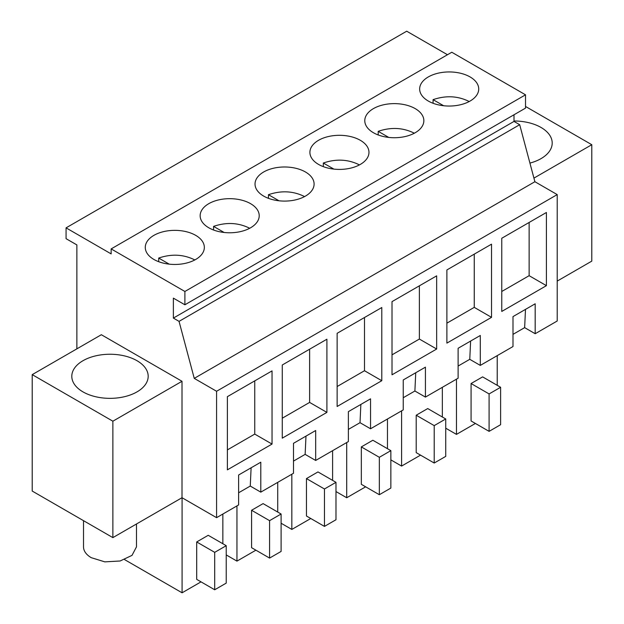 <?xml version="1.0" encoding="UTF-8"?>
<svg xmlns="http://www.w3.org/2000/svg" width="624" height="624" viewBox="0 0 624 624"><rect width="100%" height="100%" fill="white"/><g stroke="black" fill="none" stroke-linecap="round" stroke-linejoin="round"><path stroke-width="0.94" d="M447.47 54.733L406.7 31.2L66.066 227.861L66.066 238.672L76.869 244.912L76.869 348.855M111.15 248.906L184.891 291.478L184.891 304.785L525.525 108.116L525.525 94.817L451.792 52.244L111.15 248.906L111.15 253.898L66.066 227.861M512.998 334.363L524.644 327.639L535.181 333.723L557.216 321.001L557.216 194.602L534.893 181.717L519.691 124.706L514.004 121.423L514.004 114.769M557.216 281.089L591.786 261.128L591.786 144.706L533.926 178.113M525.525 106.454L591.786 144.706M529.924 163.09A38.189 22.051 0 0 0 552.201 143.044A38.189 22.051 0 0 0 541.008 127.452A38.189 22.051 0 0 0 514.004 120.994M458.117 366.046L469.763 359.323L480.301 365.407L512.998 346.531L512.998 316.594L535.181 303.787L535.181 333.723M403.244 397.73L414.89 391.006L425.428 397.09L458.117 378.214L458.117 348.278L480.301 335.47L480.301 365.407M348.371 429.413L360.017 422.69L370.547 428.774L403.244 409.898L403.244 379.961L425.428 367.154L425.428 397.09M293.491 461.097L305.136 454.373L315.674 460.457L348.371 441.581L348.371 411.645L370.547 398.837L370.547 428.774M238.618 492.781L250.263 486.057L260.793 492.141L293.491 473.265L293.491 443.321L315.674 430.521L315.674 460.457M32.214 374.634L101.353 334.721L182.013 381.287L112.874 421.2L32.214 374.634L32.214 491.057L112.874 537.623L182.013 497.71L216.575 517.67L238.618 504.941L238.618 475.004L260.793 462.205L260.793 492.141M184.891 291.478L525.525 94.817M468.296 75.988A29.539 17.051 180 0 1 478.725 88.99A29.539 17.051 180 0 1 457.509 105.355A29.539 17.051 180 0 1 430.084 101.993A29.539 17.051 180 0 1 419.656 88.99A29.539 17.051 180 0 1 436.784 73.523A29.539 17.051 180 0 1 468.296 75.988M347.755 168.722A29.539 17.051 180 0 1 320.33 165.36A29.539 17.051 180 0 1 309.902 152.357A29.539 17.051 180 0 1 327.031 136.882A29.539 17.051 180 0 1 358.543 139.355A29.539 17.051 180 0 1 368.971 152.357A29.539 17.051 180 0 1 347.755 168.722M402.628 137.038A29.539 17.051 180 0 1 375.203 133.676A29.539 17.051 180 0 1 364.783 120.674A29.539 17.051 180 0 1 381.904 105.199A29.539 17.051 180 0 1 413.423 107.671A29.539 17.051 180 0 1 423.852 120.674A29.539 17.051 180 0 1 402.628 137.038M210.577 228.727A29.539 17.051 180 0 1 200.148 215.725A29.539 17.051 180 0 1 217.277 200.249A29.539 17.051 180 0 1 248.797 202.722A29.539 17.051 180 0 1 259.217 215.725A29.539 17.051 180 0 1 238.001 232.089A29.539 17.051 180 0 1 210.577 228.727M292.874 200.405A29.539 17.051 180 0 1 265.457 197.044A29.539 17.051 180 0 1 255.029 184.041A29.539 17.051 180 0 1 272.15 168.566A29.539 17.051 180 0 1 303.67 171.038A29.539 17.051 180 0 1 314.098 184.041A29.539 17.051 180 0 1 292.874 200.405M193.916 234.406A29.539 17.051 180 0 1 204.344 247.408A29.539 17.051 180 0 1 183.128 263.765A29.539 17.051 180 0 1 155.704 260.411A29.539 17.051 180 0 1 145.275 247.408A29.539 17.051 180 0 1 162.404 231.933A29.539 17.051 180 0 1 193.916 234.406M184.891 304.785L173.371 298.132L173.371 318.092L514.004 121.423M216.575 517.67L216.575 391.271L194.251 378.378L179.049 321.368L173.371 318.092M179.049 321.368L519.691 124.706M194.251 378.378L534.893 181.717M216.575 391.271L557.216 194.602M546.413 285.659L501.766 311.438L501.766 238.259L546.413 212.48L546.413 285.659L529.129 275.683L529.129 222.464M381.787 380.71L337.132 406.489L337.132 333.31L381.787 307.531L381.787 380.71L364.502 370.726L364.502 317.507M436.66 349.027L436.66 275.847L392.012 301.626L392.012 374.806L436.66 349.027L419.375 339.05L392.012 354.845M491.533 317.343L446.885 343.122L446.885 269.942L491.533 244.163L491.533 317.343L474.256 307.367L474.256 254.14M326.906 412.394L326.906 339.214L282.259 364.993L282.259 438.165L326.906 412.394L309.621 402.41L282.259 418.213M272.033 444.07L227.378 469.849L227.378 396.669L272.033 370.898L272.033 444.07L254.748 434.093L254.748 380.874M469.763 359.323L470.621 341.063M414.89 391.006L415.74 372.746M360.017 422.69L360.867 404.43M305.136 454.373L305.986 436.106M250.263 486.057L251.113 467.789M182.013 381.287L182.013 497.71M112.874 421.2L112.874 537.623M524.644 327.639L525.494 309.379M277.719 512.054L277.719 482.368M255.902 550.181L236.956 561.116L226.231 554.923M236.956 561.116L236.956 505.9M281.104 514.012L281.104 551.429L269.584 558.082L251.581 547.685L251.581 510.268L269.584 520.658L281.104 514.012L263.102 503.615L251.581 510.268M442.346 417.004L442.346 387.317M420.529 455.138L401.591 466.073L390.858 459.872M401.591 466.073L401.591 410.849M445.731 418.961L445.731 456.386L434.21 463.031L416.208 452.642L416.208 415.217L434.21 425.615L445.731 418.961L427.729 408.564L416.208 415.217M365.648 486.814L346.71 497.749L335.985 491.556M346.71 497.749L346.71 442.533M387.473 448.687L387.473 419M390.858 450.645L390.858 488.062L379.337 494.715L361.327 484.325L361.327 446.901L379.337 457.298L390.858 450.645L372.856 440.248L361.327 446.901M310.775 518.497L291.837 529.433L281.104 523.24M291.837 529.433L291.837 474.217M332.6 480.371L332.6 450.684M335.985 482.329L335.985 519.745L324.457 526.399L306.454 516.009L306.454 478.585L324.457 488.982L335.985 482.329L317.975 471.931L306.454 478.585M475.402 423.454L456.464 434.39L445.731 428.189M456.464 434.39L456.464 379.174M497.227 385.328L497.227 355.633M500.612 387.278L500.612 424.702L489.091 431.356L471.081 420.958L471.081 383.534L489.091 393.931L500.612 387.278L482.609 376.88L471.081 383.534M201.022 581.864L182.083 592.8L124.613 559.619M182.083 592.8L182.083 497.749M222.846 543.738L222.846 514.051M208.221 535.298L196.7 541.952L214.703 552.341L226.231 545.688L208.221 535.298M226.231 545.688L226.231 583.112L214.703 589.766L196.7 579.368L196.7 541.952M501.766 291.478L529.129 275.683M337.132 386.529L364.502 370.726M419.375 285.823L419.375 339.05M446.885 323.162L474.256 307.367M309.621 349.19L309.621 402.41M227.378 449.896L254.748 434.093M136.999 360.711A38.189 22.051 0 0 0 95.378 355.93A38.189 22.051 0 0 0 71.799 376.303A38.189 22.051 0 0 0 82.992 391.888A38.189 22.051 0 0 0 124.613 396.669A38.189 22.051 0 0 0 148.184 376.303A38.189 22.051 0 0 0 136.999 360.711M269.584 558.082L269.584 520.658M434.21 463.031L434.21 425.615M379.337 494.715L379.337 457.298M324.457 526.399L324.457 488.982M489.091 431.356L489.091 393.931M214.703 589.766L214.703 552.341M443.633 105.737L433.079 99.653C445.918 95.269 457.961 95.901 469.225 101.54M433.079 99.653L433.079 103.288M388.752 137.42L378.206 131.336C391.037 126.953 403.088 127.585 414.352 133.224M378.206 131.336L378.206 134.971M333.879 169.104L323.333 163.02C336.164 158.636 348.215 159.268 359.471 164.908M323.333 163.02L323.333 166.655M278.998 200.788L268.453 194.696C281.291 190.32 293.335 190.952 304.598 196.591M268.453 194.696L268.453 198.331M224.125 232.471L213.58 226.379C226.411 222.004 238.462 222.635 249.725 228.275M213.58 226.379L213.58 230.014M169.244 264.155L158.699 258.063C171.538 253.687 183.581 254.311 194.844 259.951M158.699 258.063L158.699 261.698M136.477 523.996L136.477 546.874L132.015 555.368L120.128 560.992L104.832 561.865L91.268 557.684A26.481 15.288 180 0 1 83.515 546.874L83.515 520.673"/></g></svg>
